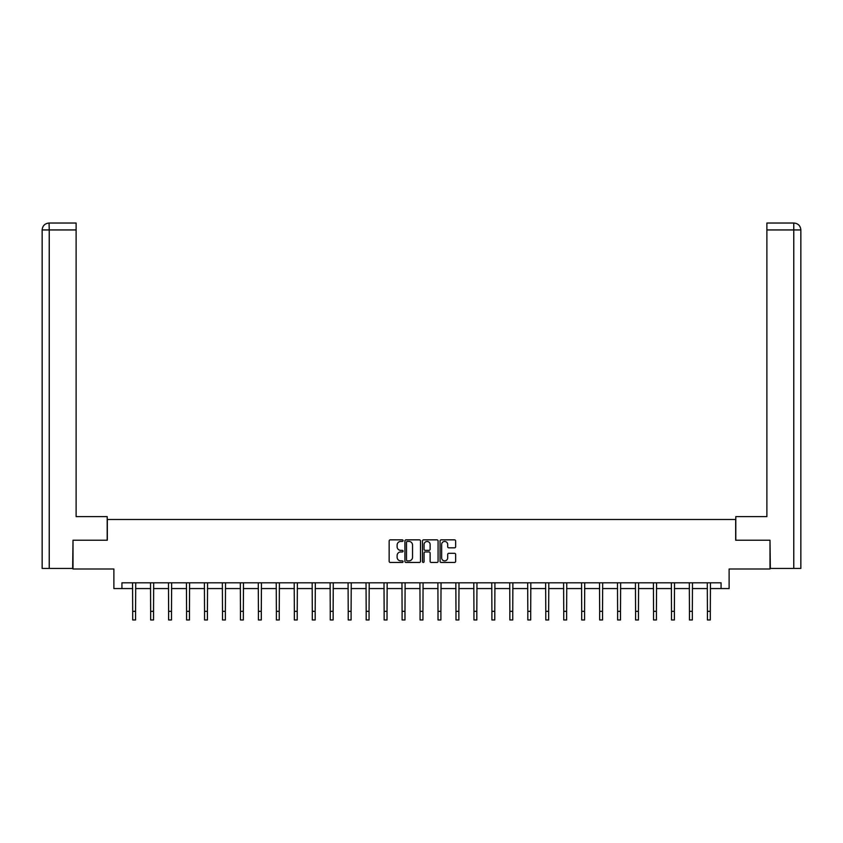 <?xml version="1.0" encoding="UTF-8"?>
<svg xmlns="http://www.w3.org/2000/svg" width="843" height="843" viewBox="0 0 843 843"><rect width="100%" height="100%" fill="white"/><g stroke="black" fill="none" stroke-linecap="round" stroke-linejoin="round"><path stroke-width="1.26" d="M403.08 540.648A0.79 0.79 0 0 0 402.29 539.847L390.277 539.847A1.128 1.128 0 0 0 389.15 540.985L389.15 561.322A1.128 1.128 0 0 0 390.277 562.45L402.29 562.45A0.79 0.79 0 0 0 403.08 561.659A0.79 0.79 0 0 0 402.29 560.869L400.731 560.869A3.614 3.614 0 0 1 397.116 557.255L397.116 555.558A3.614 3.614 0 0 1 400.731 551.944L402.29 551.944A0.79 0.79 0 0 0 403.08 551.153A0.79 0.79 0 0 0 402.29 550.363L400.731 550.363A3.614 3.614 0 0 1 397.116 546.749L397.116 545.052A3.614 3.614 0 0 1 400.731 541.438L402.29 541.438A0.79 0.79 0 0 0 403.08 540.648M454.525 547.824A1.128 1.128 0 0 0 455.652 546.685L455.652 540.985A1.128 1.128 0 0 0 454.525 539.847L441.195 539.847A1.128 1.128 0 0 0 440.057 540.985L440.057 561.322A1.128 1.128 0 0 0 441.195 562.45L454.525 562.45A1.128 1.128 0 0 0 455.652 561.322L455.652 554.431A1.128 1.128 0 0 0 454.525 553.303L448.824 553.303A1.128 1.128 0 0 0 447.686 554.431L447.686 557.845A3.024 3.024 0 0 1 444.661 560.869A3.024 3.024 0 0 1 441.648 557.845L441.648 544.462A3.024 3.024 0 0 1 444.661 541.438A3.024 3.024 0 0 1 447.686 544.462L447.686 546.685A1.128 1.128 0 0 0 448.824 547.824L454.525 547.824M121.929 588.572L121.929 582.808L721.071 582.808L721.071 588.572L729.121 588.572L729.121 568.993L769.996 568.993L769.996 540.215L735.686 540.215L735.686 519.488L107.314 519.488L107.314 540.215L73.004 540.215L73.004 568.993L113.879 568.993L113.879 588.572L132.699 588.572M420.509 540.985A1.128 1.128 0 0 0 419.382 539.847L406.041 539.847A1.128 1.128 0 0 0 404.914 540.985L404.914 561.322A1.128 1.128 0 0 0 406.041 562.45L419.382 562.45A1.128 1.128 0 0 0 420.509 561.322L420.509 540.985M423.618 539.847L436.959 539.847A1.128 1.128 0 0 1 438.086 540.985L438.086 561.322A1.128 1.128 0 0 1 436.959 562.45L431.247 562.45A1.128 1.128 0 0 1 430.12 561.322L430.12 553.071A1.128 1.128 0 0 0 428.982 551.944L425.199 551.944A1.128 1.128 0 0 0 424.071 553.071L424.071 561.659A0.79 0.79 0 0 1 423.281 562.45A0.79 0.79 0 0 1 422.491 561.659L422.491 540.985A1.128 1.128 0 0 1 423.618 539.847M135.575 588.572L150.655 588.572M153.542 588.572L168.621 588.572M171.498 588.572L186.577 588.572M189.454 588.572L204.543 588.572M207.42 588.572L222.499 588.572M225.376 588.572L240.455 588.572M243.342 588.572L258.422 588.572M261.298 588.572L276.378 588.572M279.254 588.572L294.344 588.572M297.221 588.572L312.3 588.572M315.177 588.572L330.256 588.572M333.143 588.572L348.222 588.572M351.099 588.572L366.178 588.572M369.055 588.572L384.145 588.572M387.021 588.572L402.1 588.572M404.977 588.572L420.056 588.572M422.944 588.572L438.023 588.572M440.9 588.572L455.979 588.572M458.855 588.572L473.945 588.572M476.822 588.572L491.901 588.572M494.778 588.572L509.857 588.572M512.744 588.572L527.823 588.572M530.7 588.572L545.779 588.572M548.656 588.572L563.746 588.572M566.622 588.572L581.702 588.572M584.578 588.572L599.658 588.572M602.545 588.572L617.624 588.572M620.501 588.572L635.58 588.572M638.457 588.572L653.546 588.572M656.423 588.572L671.502 588.572M674.379 588.572L689.458 588.572M692.345 588.572L707.425 588.572M710.301 588.572L721.071 588.572M407.285 541.438A0.79 0.79 0 0 0 406.495 542.228L406.495 560.079A0.79 0.79 0 0 0 407.285 560.869L408.929 560.869A3.614 3.614 0 0 0 412.543 557.255L412.543 545.052A3.614 3.614 0 0 0 408.929 541.438L407.285 541.438M430.12 544.515A3.024 3.024 0 0 0 427.095 541.491A3.024 3.024 0 0 0 424.071 544.515L424.071 549.236A1.128 1.128 0 0 0 425.199 550.363L428.982 550.363A1.128 1.128 0 0 0 430.12 549.236L430.12 544.515M132.551 582.808L132.699 611.333L135.575 611.333L135.723 582.808M132.699 611.333L132.699 619.963L135.575 619.963L135.575 611.333M107.198 540.215L107.198 516.611L76.112 516.611L76.112 229.939L49.231 229.939L49.231 568.424L72.656 568.424L73.004 540.215M49.231 568.424L42.15 568.424L42.15 229.939C42.561 225.745 44.869 223.448 49.052 223.037L76.112 223.037L76.112 229.939M50.78 223.037L76.112 223.037M42.15 229.939L49.231 229.939L49.063 223.037C44.858 223.448 42.55 225.755 42.15 229.939L42.15 499.341M735.802 540.215L735.802 516.611L766.888 516.611L766.888 223.037L793.937 223.037L766.888 223.037M800.85 568.424L800.85 499.341L800.85 568.424L770.344 568.424L769.996 540.215M792.22 223.037L793.769 223.037L793.769 229.939L766.888 229.939M793.769 568.424L793.769 229.939L800.85 229.939L800.85 499.341L800.85 229.939C800.439 225.745 798.131 223.448 793.948 223.037M150.518 582.808L150.655 611.333L153.542 611.333L153.679 582.808M150.655 611.333L150.655 619.963L153.542 619.963L153.542 611.333M168.474 582.808L168.621 611.333L171.498 611.333L171.645 582.808M168.621 611.333L168.621 619.963L171.498 619.963L171.498 611.333M186.429 582.808L186.577 611.333L189.454 611.333L189.601 582.808M186.577 611.333L186.577 619.963L189.454 619.963L189.454 611.333M204.396 582.808L204.543 611.333L207.42 611.333L207.568 582.808M204.543 611.333L204.543 619.963L207.42 619.963L207.42 611.333M222.352 582.808L222.499 611.333L225.376 611.333L225.524 582.808M222.499 611.333L222.499 619.963L225.376 619.963L225.376 611.333M240.318 582.808L240.455 611.333L243.342 611.333L243.479 582.808M240.455 611.333L240.455 619.963L243.342 619.963L243.342 611.333M258.274 582.808L258.422 611.333L261.298 611.333L261.446 582.808M258.422 611.333L258.422 619.963L261.298 619.963L261.298 611.333M276.23 582.808L276.378 611.333L279.254 611.333L279.402 582.808M276.378 611.333L276.378 619.963L279.254 619.963L279.254 611.333M294.196 582.808L294.344 611.333L297.221 611.333L297.368 582.808M294.344 611.333L294.344 619.963L297.221 619.963L297.221 611.333M312.152 582.808L312.3 611.333L315.177 611.333L315.324 582.808M312.3 611.333L312.3 619.963L315.177 619.963L315.177 611.333M330.119 582.808L330.256 611.333L333.143 611.333L333.28 582.808M330.256 611.333L330.256 619.963L333.143 619.963L333.143 611.333M348.075 582.808L348.222 611.333L351.099 611.333L351.246 582.808M348.222 611.333L348.222 619.963L351.099 619.963L351.099 611.333M366.031 582.808L366.178 611.333L369.055 611.333L369.202 582.808M366.178 611.333L366.178 619.963L369.055 619.963L369.055 611.333M383.997 582.808L384.145 611.333L387.021 611.333L387.169 582.808M384.145 611.333L384.145 619.963L387.021 619.963L387.021 611.333M401.953 582.808L402.1 611.333L404.977 611.333L405.125 582.808M402.1 611.333L402.1 619.963L404.977 619.963L404.977 611.333M419.919 582.808L420.056 611.333L422.944 611.333L423.081 582.808M420.056 611.333L420.056 619.963L422.944 619.963L422.944 611.333M437.875 582.808L438.023 611.333L440.9 611.333L441.047 582.808M438.023 611.333L438.023 619.963L440.9 619.963L440.9 611.333M455.831 582.808L455.979 611.333L458.855 611.333L459.003 582.808M455.979 611.333L455.979 619.963L458.855 619.963L458.855 611.333M473.798 582.808L473.945 611.333L476.822 611.333L476.969 582.808M473.945 611.333L473.945 619.963L476.822 619.963L476.822 611.333M491.754 582.808L491.901 611.333L494.778 611.333L494.925 582.808M491.901 611.333L491.901 619.963L494.778 619.963L494.778 611.333M509.72 582.808L509.857 611.333L512.744 611.333L512.881 582.808M509.857 611.333L509.857 619.963L512.744 619.963L512.744 611.333M527.676 582.808L527.823 611.333L530.7 611.333L530.848 582.808M527.823 611.333L527.823 619.963L530.7 619.963L530.7 611.333M545.632 582.808L545.779 611.333L548.656 611.333L548.804 582.808M545.779 611.333L545.779 619.963L548.656 619.963L548.656 611.333M563.598 582.808L563.746 611.333L566.622 611.333L566.77 582.808M563.746 611.333L563.746 619.963L566.622 619.963L566.622 611.333M581.554 582.808L581.702 611.333L584.578 611.333L584.726 582.808M581.702 611.333L581.702 619.963L584.578 619.963L584.578 611.333M599.521 582.808L599.658 611.333L602.545 611.333L602.682 582.808M599.658 611.333L599.658 619.963L602.545 619.963L602.545 611.333M617.476 582.808L617.624 611.333L620.501 611.333L620.648 582.808M617.624 611.333L617.624 619.963L620.501 619.963L620.501 611.333M635.432 582.808L635.58 611.333L638.457 611.333L638.604 582.808M635.58 611.333L635.58 619.963L638.457 619.963L638.457 611.333M653.399 582.808L653.546 611.333L656.423 611.333L656.571 582.808M653.546 611.333L653.546 619.963L656.423 619.963L656.423 611.333M671.355 582.808L671.502 611.333L674.379 611.333L674.526 582.808M671.502 611.333L671.502 619.963L674.379 619.963L674.379 611.333M689.321 582.808L689.458 611.333L692.345 611.333L692.482 582.808M689.458 611.333L689.458 619.963L692.345 619.963L692.345 611.333M707.277 582.808L707.425 611.333L710.301 611.333L710.449 582.808M707.425 611.333L707.425 619.963L710.301 619.963L710.301 611.333"/></g></svg>

